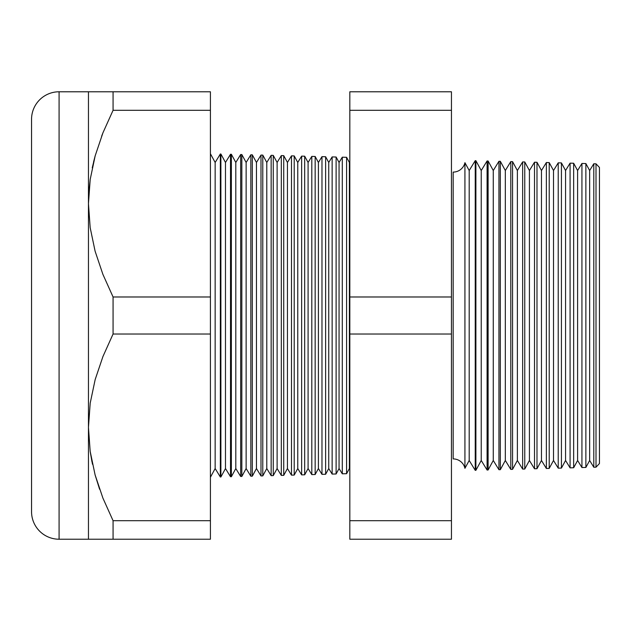 <?xml version="1.0" encoding="UTF-8"?>
<svg xmlns="http://www.w3.org/2000/svg" width="631" height="631" viewBox="0 0 631 631"><rect width="100%" height="100%" fill="white"/><g stroke="black" fill="none" stroke-linecap="round" stroke-linejoin="round"><path stroke-width="0.95" d="M90.186 179.519L88.782 193.315L90.186 179.551M464.929 162.68L464.929 468.32A12.044 12.044 0 0 0 453.176 458.911L453.176 172.089A12.044 12.044 0 0 0 464.929 162.68A12.044 12.044 0 0 1 453.176 172.089L453.176 458.911A12.044 12.044 0 0 1 464.929 468.32L469.188 460.472L475.23 470.332L475.23 160.668L469.188 170.528L469.188 460.472L469.188 170.528L464.929 162.68L464.929 468.32L469.188 460.472L475.23 470.332L475.892 470.316L481.232 460.472L487.085 470.024L487.085 160.976L481.232 170.528L481.232 460.472L481.232 170.528L475.892 160.684L475.892 470.316L475.892 160.684L475.23 160.668L475.23 470.332L475.892 470.316L481.232 460.472L487.085 470.024L488.11 469.992L493.276 460.472L498.94 469.709L498.94 161.291L493.276 170.528L493.276 460.472L493.276 170.528L488.11 161.008L488.11 469.992L488.11 161.008L487.085 160.976L487.085 470.024L488.11 469.992L493.276 460.472L498.94 469.709L500.336 469.677L505.328 460.472L510.794 469.401L510.794 161.599L505.328 170.528L505.328 460.472L505.328 170.528L500.336 161.323L500.336 469.677L500.336 161.323L498.94 161.291L498.94 469.709L500.336 469.677L505.328 460.472L510.794 469.401L512.553 469.354L517.373 460.472L522.649 469.085L522.649 161.915L517.373 170.528L517.373 460.472L517.373 170.528L512.553 161.646L512.553 469.354L512.553 161.646L510.794 161.599L510.794 469.401L512.553 469.354L517.373 460.472L522.649 469.085L524.771 469.03L529.417 460.472L534.504 468.778L534.504 162.222L529.417 170.528L529.417 460.472L529.417 170.528L524.771 161.97L524.771 469.03L524.771 161.97L522.649 161.915L522.649 469.085L524.771 469.03L529.417 460.472L534.504 468.778L536.989 468.715L541.469 460.472L546.367 468.47L546.367 162.53L541.469 170.528L541.469 460.472L541.469 170.528L536.989 162.285L536.989 468.715L536.989 162.285L534.504 162.222L534.504 468.778L536.989 468.715L541.469 460.472L546.367 468.47L549.215 468.391L553.513 460.472L558.222 468.155L558.222 162.845L553.513 170.528L553.513 460.472L553.513 170.528L549.215 162.609L549.215 468.391L549.215 162.609L546.367 162.53L546.367 468.47L549.215 468.391L553.513 460.472L558.222 468.155L561.432 468.076L565.557 460.472L570.077 467.847L570.077 163.153L565.557 170.528L565.557 460.472L565.557 170.528L561.432 162.924L561.432 468.076L561.432 162.924L558.222 162.845L558.222 468.155L561.432 468.076L565.557 460.472L570.077 467.847L573.65 467.752L577.602 460.472L581.932 467.539L581.932 163.461L577.602 170.528L577.602 460.472L577.602 170.528L573.65 163.248L573.65 467.752L573.65 163.248L570.077 163.153L570.077 467.847L573.65 467.752L577.602 460.472L581.932 467.539L585.876 467.437L589.654 460.472L593.787 467.224L593.787 163.776L589.654 170.528L589.654 460.472L589.654 170.528L585.876 163.563L585.876 467.437L585.876 163.563L581.932 163.461L581.932 467.539L585.876 467.437L589.654 460.472L593.787 467.224L596.011 467.169L599.45 463.54L599.45 167.46L596.011 163.831L596.011 467.169L596.011 163.831L593.787 163.776L593.787 467.224L596.011 467.169L599.45 463.54L599.45 167.46L596.011 163.831L593.787 163.776L589.654 170.528L585.876 163.563L581.932 163.461L577.602 170.528L573.65 163.248L570.077 163.153L565.557 170.528L561.432 162.924L558.222 162.845L553.513 170.528L549.215 162.609L546.367 162.53L541.469 170.528L536.989 162.285L534.504 162.222L529.417 170.528L524.771 161.97L522.649 161.915L517.373 170.528L512.553 161.646L510.794 161.599L505.328 170.528L500.336 161.323L498.94 161.291L493.276 170.528L488.11 161.008L487.085 160.976L481.232 170.528L475.892 160.684L475.23 160.668L469.188 170.528L464.929 162.68M349.826 161.757L349.385 162.467L349.385 468.533L349.826 469.243L349.385 468.533L349.385 162.467L346.585 157.3L346.585 473.7L349.385 468.533L346.585 473.7L346.585 157.3L342.294 157.19L339.06 162.467L339.06 468.533L342.294 473.81L342.294 157.19L342.294 473.81L346.585 473.7L342.294 473.81L339.06 468.533L339.06 162.467L336.11 157.024L336.11 473.976L339.06 468.533L336.11 473.976L336.11 157.024L332.135 156.922L328.735 162.467L328.735 468.533L332.135 474.078L332.135 156.922L332.135 474.078L336.11 473.976L332.135 474.078L328.735 468.533L328.735 162.467L325.635 156.748L325.635 474.252L328.735 468.533L325.635 474.252L325.635 156.748L321.976 156.654L318.41 162.467L318.41 468.533L321.976 474.346L321.976 156.654L321.976 474.346L325.635 474.252L321.976 474.346L318.41 468.533L318.41 162.467L315.161 156.48L315.161 474.52L318.41 468.533L315.161 474.52L315.161 156.48L311.809 156.393L308.086 162.467L308.086 468.533L311.809 474.607L311.809 156.393L311.809 474.607L315.161 474.52L311.809 474.607L308.086 468.533L308.086 162.467L304.686 156.204L304.686 474.796L308.086 468.533L304.686 474.796L304.686 156.204L301.65 156.125L297.761 162.467L297.761 468.533L301.65 474.875L301.65 156.125L301.65 474.875L304.686 474.796L301.65 474.875L297.761 468.533L297.761 162.467L294.212 155.928L294.212 475.072L297.761 468.533L294.212 475.072L294.212 155.928L291.483 155.857L287.436 162.467L287.436 468.533L291.483 475.143L291.483 155.857L291.483 475.143L294.212 475.072L291.483 475.143L287.436 468.533L287.436 162.467L283.737 155.652L283.737 475.348L287.436 468.533L283.737 475.348L283.737 155.652L281.323 155.589L277.112 162.467L277.112 468.533L281.323 475.411L281.323 155.589L281.323 475.411L283.737 475.348L281.323 475.411L277.112 468.533L277.112 162.467L273.262 155.384L273.262 475.616L277.112 468.533L273.262 475.616L273.262 155.384L271.156 155.329L266.787 162.467L266.787 468.533L271.156 475.671L271.156 155.329L271.156 475.671L273.262 475.616L271.156 475.671L266.787 468.533L266.787 162.467L262.788 155.108L262.788 475.892L266.787 468.533L262.788 475.892L262.788 155.108L260.997 155.06L256.462 162.467L256.462 468.533L260.997 475.94L260.997 155.06L260.997 475.94L262.788 475.892L260.997 475.94L256.462 468.533L256.462 162.467L252.313 154.832L252.313 476.168L256.462 468.533L252.313 476.168L252.313 154.832L250.838 154.792L246.137 162.467L246.137 468.533L250.838 476.208L250.838 154.792L250.838 476.208L252.313 476.168L250.838 476.208L246.137 468.533L246.137 162.467L241.839 154.556L241.839 476.444L246.137 468.533L241.839 476.444L241.839 154.556L240.671 154.524L235.805 162.467L235.805 468.533L240.671 476.476L240.671 154.524L240.671 476.476L241.839 476.444L240.671 476.476L235.805 468.533L235.805 162.467L231.364 154.279L231.364 476.72L235.805 468.533L231.364 476.72L231.364 154.279L230.512 154.264L225.48 162.467L225.48 468.533L230.512 476.736L230.512 154.264L230.512 476.736L231.364 476.72L230.512 476.736L225.48 468.533L225.48 162.467L220.889 154.011L220.889 476.989L225.48 468.533L220.889 476.989L220.889 154.011L220.345 153.996L215.155 162.467L215.155 468.533L220.345 477.004L220.345 153.996L220.345 477.004L220.889 476.989L220.345 477.004L215.155 468.533L215.155 162.467L210.415 153.735L215.155 162.467L220.345 153.996L220.889 154.011L225.48 162.467L230.512 154.264L231.364 154.279L235.805 162.467L240.671 154.524L241.839 154.556L246.137 162.467L250.838 154.792L252.313 154.832L256.462 162.467L260.997 155.06L262.788 155.108L266.787 162.467L271.156 155.329L273.262 155.384L277.112 162.467L281.323 155.589L283.737 155.652L287.436 162.467L291.483 155.857L294.212 155.928L297.761 162.467L301.65 156.125L304.686 156.204L308.086 162.467L311.809 156.393L315.161 156.48L318.41 162.467L321.976 156.654L325.635 156.748L328.735 162.467L332.135 156.922L336.11 157.024L339.06 162.467L342.294 157.19L346.585 157.3L349.385 162.467L349.826 161.757M210.415 477.265L215.155 468.533L210.415 477.265M31.55 510.739L31.55 119.314A27.535 27.535 0 0 1 59.085 91.779L210.415 91.779L210.415 110.299L210.415 91.779L113.067 91.779L113.067 110.299L210.415 110.299L210.415 334.02L210.415 296.98L113.067 296.98L210.415 296.98L210.415 110.299L113.067 110.299L102.948 132.802L95.178 155.802L90.201 179.409L88.458 203.639L90.17 227.633L95.1 251.185L102.892 274.343L113.067 296.98L113.067 334.02L210.415 334.02L210.415 520.701L210.415 334.02L113.067 334.02L102.948 356.515L95.178 379.523L90.201 403.13L88.458 427.361L90.17 451.354L95.1 474.898L102.892 498.064L113.067 520.701L210.415 520.701L210.415 539.221L210.415 520.701L113.067 520.701L113.067 539.221L210.415 539.221L59.085 539.221L59.085 91.779A27.535 27.535 0 0 0 31.55 119.314L31.55 511.686A27.535 27.535 0 0 0 59.085 539.221L88.458 539.221L88.458 91.779L59.085 91.779L59.085 539.221A27.535 27.535 0 0 1 31.55 511.686M93.625 161.773L95.139 155.944M113.067 520.701L102.892 498.064L95.1 474.898L90.17 451.354L88.458 427.361L90.201 403.13L95.178 379.523L102.948 356.515L113.067 334.02L113.067 296.98L102.892 274.343L95.1 251.185L90.17 227.633L88.458 203.639L88.458 539.221L113.067 539.221L113.067 520.701M99.572 489.167L95.139 475.056M92.481 464.235L90.186 451.449M451.449 110.299L451.449 539.221L451.449 296.98L349.826 296.98L349.826 91.779L451.449 91.779L451.449 110.299L451.449 91.779L349.826 91.779L349.826 110.299L451.449 110.299L349.826 110.299L349.826 334.02L349.826 296.98L451.449 296.98L451.449 110.299M349.826 520.701L349.826 334.02L451.449 334.02L349.826 334.02L349.826 520.701L451.449 520.701L349.826 520.701L349.826 539.221L349.826 520.701M349.826 539.221L451.449 539.221L349.826 539.221M95.147 475.064L99.603 489.254M90.186 451.473L91.976 461.837M102.072 539.221L88.458 539.221M95.147 155.936L92.244 167.846M102.932 132.841L101.623 136.217M95.139 91.779L102.94 91.779L95.139 91.779M88.458 91.779L90.186 91.779L88.458 91.779L88.458 203.639L90.201 179.409L95.178 155.802L102.948 132.802L113.067 110.299L113.067 91.779L102.948 91.779M273.262 475.616L273.262 435.761M273.262 195.239L273.262 155.384"/></g></svg>
